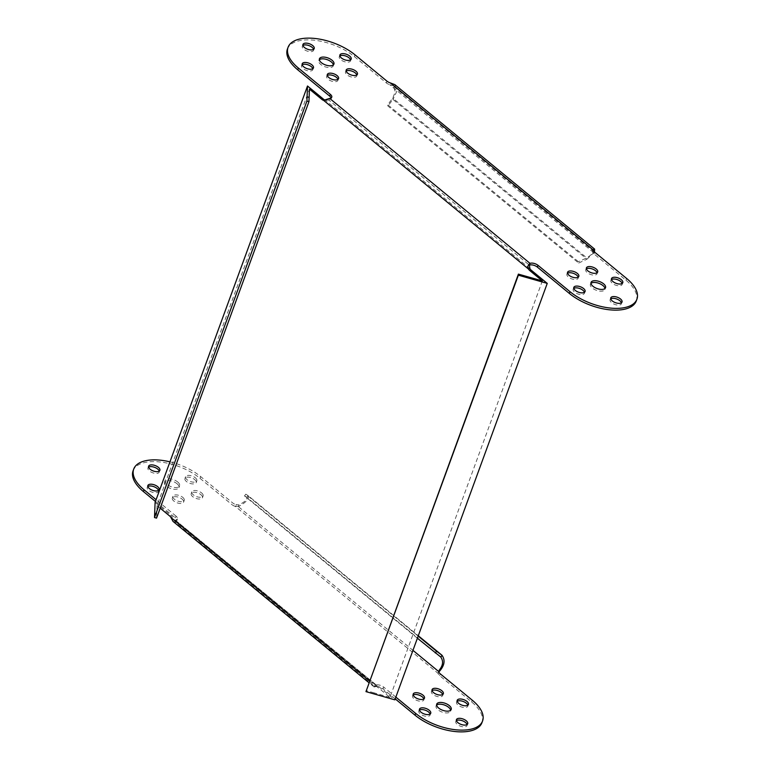 <?xml version="1.0" encoding="UTF-8"?>
<svg xmlns="http://www.w3.org/2000/svg" width="770" height="770" viewBox="0 0 770 770"><rect width="100%" height="100%" fill="white"/><g stroke="black" fill="none" stroke-linecap="round" stroke-linejoin="round"><path stroke-width="0.58" stroke-dasharray="3.85 2.89" d="M413.201 695.031A5.996 2.878 20.1 0 0 412.566 695.801A5.996 2.878 20.1 0 0 414.077 698.823A5.996 2.878 20.1 0 0 419.862 701.201A5.996 2.878 20.1 0 0 423.837 699.92A5.996 2.878 20.1 0 0 423.847 698.929M432.057 690.613A5.996 2.878 20.1 0 0 431.431 691.383A5.996 2.878 20.1 0 0 432.933 694.415A5.996 2.878 20.1 0 0 438.727 696.792A5.996 2.878 20.1 0 0 442.692 695.503A5.996 2.878 20.1 0 0 442.712 694.511M456.418 720.643A5.996 2.878 20.1 0 0 455.782 721.413A5.996 2.878 20.1 0 0 457.293 724.435A5.996 2.878 20.1 0 0 463.088 726.813A5.996 2.878 20.1 0 0 467.053 725.533A5.996 2.878 20.1 0 0 467.063 724.541M419.448 710.142A5.996 2.878 20.1 0 0 418.822 710.912A5.996 2.878 20.1 0 0 420.324 713.944A5.996 2.878 20.1 0 0 426.118 716.321A5.996 2.878 20.1 0 0 430.083 715.041A5.996 2.878 20.1 0 0 430.103 714.04M457.168 701.316A5.996 2.878 20.1 0 0 456.543 702.086A5.996 2.878 20.1 0 0 458.044 705.118A5.996 2.878 20.1 0 0 463.838 707.495A5.996 2.878 20.1 0 0 467.804 706.215A5.996 2.878 20.1 0 0 467.823 705.214M436.628 705.118A7.71 3.706 20.1 0 0 436.07 705.917A7.71 3.706 20.1 0 0 438.005 709.805A7.71 3.706 20.1 0 0 445.455 712.866A7.71 3.706 20.1 0 0 450.556 711.211A7.71 3.706 20.1 0 0 450.642 710.248M182.086 499.095A5.996 2.878 -159.9 0 1 183.587 502.127A5.996 2.878 -159.9 0 1 179.622 503.407A5.996 2.878 -159.9 0 1 173.827 501.029A5.996 2.878 -159.9 0 1 172.326 497.998A5.996 2.878 -159.9 0 1 176.292 496.717A5.996 2.878 -159.9 0 1 182.086 499.095M182.731 497.333A5.996 2.878 -159.9 0 1 184.232 500.356A5.996 2.878 -159.9 0 1 180.267 501.645A5.996 2.878 -159.9 0 1 174.472 499.268A5.996 2.878 -159.9 0 1 172.971 496.236A5.996 2.878 -159.9 0 1 176.936 494.956A5.996 2.878 -159.9 0 1 182.731 497.333M200.941 494.687A5.996 2.878 -159.9 0 1 202.452 497.709A5.996 2.878 -159.9 0 1 198.487 498.999A5.996 2.878 -159.9 0 1 192.692 496.612A5.996 2.878 -159.9 0 1 191.181 493.589A5.996 2.878 -159.9 0 1 195.147 492.309A5.996 2.878 -159.9 0 1 200.941 494.687M201.586 492.916A5.996 2.878 -159.9 0 1 203.097 495.947A5.996 2.878 -159.9 0 1 199.132 497.228A5.996 2.878 -159.9 0 1 193.337 494.85A5.996 2.878 -159.9 0 1 191.826 491.828A5.996 2.878 -159.9 0 1 195.801 490.538A5.996 2.878 -159.9 0 1 201.586 492.916M159.246 471.105A5.996 2.878 -159.9 0 1 159.236 472.097A5.996 2.878 -159.9 0 1 155.261 473.386A5.996 2.878 -159.9 0 1 149.476 470.999A5.996 2.878 -159.9 0 1 147.965 467.977A5.996 2.878 -159.9 0 1 148.6 467.207M158.495 490.423A5.996 2.878 -159.9 0 1 158.476 491.424A5.996 2.878 -159.9 0 1 154.51 492.704A5.996 2.878 -159.9 0 1 148.716 490.326A5.996 2.878 -159.9 0 1 147.214 487.294A5.996 2.878 -159.9 0 1 147.84 486.525M194.695 479.566A5.996 2.878 -159.9 0 1 196.196 482.597A5.996 2.878 -159.9 0 1 192.231 483.878A5.996 2.878 -159.9 0 1 186.436 481.5A5.996 2.878 -159.9 0 1 184.935 478.468A5.996 2.878 -159.9 0 1 188.9 477.188A5.996 2.878 -159.9 0 1 194.695 479.566M195.339 477.804A5.996 2.878 -159.9 0 1 196.841 480.827A5.996 2.878 -159.9 0 1 192.875 482.116A5.996 2.878 -159.9 0 1 187.091 479.729A5.996 2.878 -159.9 0 1 185.58 476.707A5.996 2.878 -159.9 0 1 189.545 475.427A5.996 2.878 -159.9 0 1 195.339 477.804M177.013 483.704A7.71 3.706 -159.9 0 1 178.948 487.593A7.71 3.706 -159.9 0 1 173.847 489.248A7.71 3.706 -159.9 0 1 166.397 486.188A7.71 3.706 -159.9 0 1 164.462 482.299A7.71 3.706 -159.9 0 1 169.564 480.644A7.71 3.706 -159.9 0 1 177.013 483.704M177.658 481.943A7.71 3.706 -159.9 0 1 179.593 485.832A7.71 3.706 -159.9 0 1 174.492 487.477A7.71 3.706 -159.9 0 1 167.052 484.426A7.71 3.706 -159.9 0 1 165.107 480.528A7.71 3.706 -159.9 0 1 170.209 478.882A7.71 3.706 -159.9 0 1 177.658 481.943M610.754 298.895A5.996 2.878 20.1 0 0 610.119 299.665A5.996 2.878 20.1 0 0 611.63 302.697A5.996 2.878 20.1 0 0 617.425 305.074A5.996 2.878 20.1 0 0 621.39 303.784A5.996 2.878 20.1 0 0 621.4 302.793M573.785 288.404A5.996 2.878 20.1 0 0 573.159 289.173A5.996 2.878 20.1 0 0 574.661 292.196A5.996 2.878 20.1 0 0 580.455 294.573A5.996 2.878 20.1 0 0 584.42 293.293A5.996 2.878 20.1 0 0 584.44 292.302M611.505 279.577A5.996 2.878 20.1 0 0 610.88 280.347A5.996 2.878 20.1 0 0 612.381 283.37A5.996 2.878 20.1 0 0 618.175 285.747A5.996 2.878 20.1 0 0 622.141 284.467A5.996 2.878 20.1 0 0 622.16 283.476M590.965 283.37A7.71 3.706 20.1 0 0 590.407 284.168A7.71 3.706 20.1 0 0 592.342 288.057A7.71 3.706 20.1 0 0 599.791 291.118A7.71 3.706 20.1 0 0 604.893 289.472A7.71 3.706 20.1 0 0 604.979 288.5M567.538 273.283A5.996 2.878 20.1 0 0 566.903 274.053A5.996 2.878 20.1 0 0 568.414 277.084A5.996 2.878 20.1 0 0 574.199 279.462A5.996 2.878 20.1 0 0 578.174 278.172A5.996 2.878 20.1 0 0 578.183 277.181M586.394 268.874A5.996 2.878 20.1 0 0 585.768 269.644A5.996 2.878 20.1 0 0 587.269 272.667A5.996 2.878 20.1 0 0 593.064 275.044A5.996 2.878 20.1 0 0 597.029 273.764A5.996 2.878 20.1 0 0 597.048 272.772M356.799 74.969A5.996 2.878 -159.9 0 1 356.789 75.97A5.996 2.878 -159.9 0 1 352.824 77.25A5.996 2.878 -159.9 0 1 347.029 74.873A5.996 2.878 -159.9 0 1 345.518 71.841A5.996 2.878 -159.9 0 1 346.154 71.071M313.583 49.357A5.996 2.878 -159.9 0 1 313.563 50.358A5.996 2.878 -159.9 0 1 309.598 51.638A5.996 2.878 -159.9 0 1 303.813 49.261A5.996 2.878 -159.9 0 1 302.302 46.229A5.996 2.878 -159.9 0 1 302.937 45.459M312.832 68.684A5.996 2.878 -159.9 0 1 312.812 69.675A5.996 2.878 -159.9 0 1 308.847 70.965A5.996 2.878 -159.9 0 1 303.053 68.578A5.996 2.878 -159.9 0 1 301.551 65.556A5.996 2.878 -159.9 0 1 302.177 64.786M350.552 59.858A5.996 2.878 -159.9 0 1 350.533 60.849A5.996 2.878 -159.9 0 1 346.567 62.129A5.996 2.878 -159.9 0 1 340.773 59.752A5.996 2.878 -159.9 0 1 339.272 56.73A5.996 2.878 -159.9 0 1 339.897 55.96M333.372 64.882A7.71 3.706 -159.9 0 1 333.285 65.854A7.71 3.706 -159.9 0 1 328.184 67.5A7.71 3.706 -159.9 0 1 320.734 64.439A7.71 3.706 -159.9 0 1 318.799 60.551A7.71 3.706 -159.9 0 1 319.358 59.752M337.943 79.387A5.996 2.878 -159.9 0 1 337.924 80.378A5.996 2.878 -159.9 0 1 333.959 81.668A5.996 2.878 -159.9 0 1 328.164 79.281A5.996 2.878 -159.9 0 1 326.663 76.259A5.996 2.878 -159.9 0 1 327.288 75.489M160.189 508.19L157.042 505.601L309.444 89.156M369.513 680.998L375.789 686.157A5.573 3.946 76.8 0 1 377.329 686.975L378.802 686.628A5.573 3.946 -103.2 0 0 377.262 685.82L375.789 686.157C373.864 686.551 373.614 686.792 375.048 686.879L375.693 685.117A5.573 2.676 -159.9 0 1 376.183 684.963A5.573 2.676 -159.9 0 1 383.701 687.1L383.056 688.861A5.573 2.676 20.1 0 0 375.539 686.734A5.573 2.676 20.1 0 0 375.048 686.879L174.674 521.906L173.009 521.396M542.359 280.915L389.957 697.37L377.329 686.975M378.802 686.628L394.846 699.834M170.95 517.517L172.422 517.171A5.573 3.946 -103.2 0 0 171.142 515.65L155.097 502.444M154.674 513.272L156.714 513.85L157.042 505.601M156.714 513.85L156.551 518.123M374.143 693.953L374.182 692.885L389.957 697.37M374.182 692.885L366.01 690.565M325.2 100.061L329.011 100.167A5.573 2.676 20.1 0 0 329.57 100.071A5.573 2.676 20.1 0 0 331.119 98.955A5.573 2.676 20.1 0 0 331.11 97.954M329.656 98.396L329.011 100.167L529.385 265.14M287.412 49.068A41.128 19.75 -159.9 0 1 314.622 40.261A41.128 19.75 -159.9 0 1 354.335 56.585L386.309 82.91A5.573 2.676 20.1 0 0 389.678 84.681L390.323 82.919M636.27 300.954A41.128 19.75 20.1 0 0 625.943 280.203L593.959 253.869A5.573 2.676 -159.9 0 1 592.486 251.655L389.678 84.681L393.48 86.279L395.251 91.774L392.767 98.165L387.647 104.672L578.424 261.742L578.665 263.051L387.878 105.981L387.647 104.672M593.131 249.894L592.486 251.655M175.387 517.883L176.032 516.121A5.573 2.676 -159.9 0 1 177.427 518.932A5.573 2.676 -159.9 0 1 175.878 520.048A5.573 2.676 -159.9 0 1 175.319 520.145L377.262 685.82L175.319 520.145L174.674 521.906A5.573 2.676 20.1 0 0 175.233 521.81A5.573 2.676 20.1 0 0 176.782 520.693A5.573 2.676 20.1 0 0 175.387 517.883L155.453 501.482M174.367 519.74L375.693 685.117M375.5 685.31L374.258 686.522L375.048 686.879M395.847 697.1L383.701 687.1M395.203 698.862L383.056 688.861M176.032 516.121L156.098 499.711M169.958 461.846A41.128 19.75 -159.9 0 1 200.643 476.563L232.617 502.887A5.573 2.676 20.1 0 0 235.986 504.658L235.341 506.419A5.573 2.676 20.1 0 1 231.972 504.648L232.617 502.887M133.075 470.807A41.128 19.75 -159.9 0 1 160.285 462.01A41.128 19.75 -159.9 0 1 199.998 478.324L231.972 504.648M481.933 722.693A41.128 19.75 20.1 0 0 471.606 701.942L439.622 675.617A5.573 2.676 -159.9 0 1 438.149 673.404L438.852 670.959M438.794 671.632L438.149 673.404L439.198 671.584M594.488 252.011L586.981 259.192L586.75 257.873C592.428 254.187 594.44 251.78 592.784 250.673L393.48 86.279M593.16 250.067L592.784 250.673M393.335 83.786L392.238 85.566M394.846 84.633L396.714 91.457L393.008 99.484L392.767 98.165L586.75 257.873L578.424 261.742M578.665 263.051L586.981 259.192L393.008 99.484L387.878 105.981M440.7 656.983L246.718 497.276L440.864 657.108M238.777 504.918L238.652 506.477C246.14 502.396 249.278 498.768 248.046 495.591L418.293 635.76L248.046 495.591L246.718 497.276C247.391 499.48 244.745 502.021 238.777 504.918L235.986 504.658L412.951 650.361M238.652 506.477L235.341 506.419L438.149 673.404M417.388 638.234L244.485 495.88L245.813 494.196L418.168 636.097M246.718 497.276L244.485 495.88M248.046 495.591L245.813 494.196M529.924 268.663L325.084 100.013M171.142 515.65L169.669 515.996M386.954 81.148L386.309 82.91M354.98 54.814L354.335 56.585M626.587 278.432L625.943 280.203M594.604 252.108L593.959 253.869M199.998 478.324L200.643 476.563M439.622 675.617L440.267 673.846M471.606 701.942L472.251 700.18M424.482 698.159L423.837 699.92M443.337 693.741L442.692 695.503M467.698 723.771L467.053 725.533M430.728 713.27L430.083 715.041M468.449 704.444L467.804 706.215M451.201 709.449L450.556 711.211M184.232 500.356L183.587 502.127M203.097 495.947L202.452 497.709M159.881 470.335L159.236 472.097M159.12 489.653L158.476 491.424M196.841 480.827L196.196 482.597M179.593 485.832L178.948 487.593M610.119 299.665L610.764 297.903M573.159 289.173L573.804 287.403M610.88 280.347L611.524 278.576M590.407 284.168L591.052 282.407M566.903 274.053L567.548 272.291M585.768 269.644L586.413 267.873M345.518 71.841L346.163 70.08M302.302 46.229L302.947 44.468M301.551 65.556L302.196 63.785M339.272 56.73L339.917 54.959M318.799 60.551L319.444 58.789M326.663 76.259L327.308 74.498M326.201 100.321L324.035 100.321M331.119 98.955L331.764 97.193M337.924 80.378L338.569 78.617M333.285 65.854L333.93 64.083M350.533 60.849L351.178 59.088M312.812 69.675L313.457 67.914M313.563 50.358L314.218 48.587M356.789 75.97L357.434 74.199M597.029 273.764L597.674 272.003M578.174 278.172L578.819 276.411M604.893 289.472L605.538 287.701M622.141 284.467L622.786 282.706M584.42 293.293L585.065 291.532M621.39 303.784L622.035 302.023M374.133 686.984L368.897 682.672M177.427 518.932L176.782 520.693M165.107 480.528L164.462 482.299M185.58 476.707L184.935 478.468M147.859 485.533L147.214 487.294M148.61 466.216L147.965 467.977M191.826 491.828L191.181 493.589M172.971 496.236L172.326 497.998M436.715 704.146L436.07 705.917M457.188 700.325L456.543 702.086M419.467 709.151L418.822 710.912M456.437 719.642L455.782 721.413M432.076 689.622L431.431 691.383M413.211 694.03L412.566 695.801M592.573 250.876L593.266 249.442"/><path stroke-width="1.16" d="M423.847 698.929A5.996 2.878 20.1 0 0 422.326 696.898A5.996 2.878 20.1 0 0 413.201 695.031M414.722 697.062A5.996 2.878 20.1 0 0 420.516 699.439A5.996 2.878 20.1 0 0 424.482 698.159A5.996 2.878 20.1 0 0 422.971 695.127A5.996 2.878 20.1 0 0 417.176 692.75A5.996 2.878 20.1 0 0 413.211 694.03A5.996 2.878 20.1 0 0 414.722 697.062M442.712 694.511A5.996 2.878 20.1 0 0 441.191 692.48A5.996 2.878 20.1 0 0 432.057 690.613M433.577 692.644A5.996 2.878 20.1 0 0 439.372 695.021A5.996 2.878 20.1 0 0 443.337 693.741A5.996 2.878 20.1 0 0 441.836 690.719A5.996 2.878 20.1 0 0 436.041 688.332A5.996 2.878 20.1 0 0 432.076 689.622A5.996 2.878 20.1 0 0 433.577 692.644M467.063 724.541A5.996 2.878 20.1 0 0 465.542 722.501A5.996 2.878 20.1 0 0 456.418 720.643M457.938 722.674A5.996 2.878 20.1 0 0 463.733 725.051A5.996 2.878 20.1 0 0 467.698 723.771A5.996 2.878 20.1 0 0 466.187 720.739A5.996 2.878 20.1 0 0 460.402 718.362A5.996 2.878 20.1 0 0 456.437 719.642A5.996 2.878 20.1 0 0 457.938 722.674M430.103 714.04A5.996 2.878 20.1 0 0 428.582 712.009A5.996 2.878 20.1 0 0 419.448 710.142M420.969 712.173A5.996 2.878 20.1 0 0 426.763 714.56A5.996 2.878 20.1 0 0 430.728 713.27A5.996 2.878 20.1 0 0 429.227 710.248A5.996 2.878 20.1 0 0 423.433 707.871A5.996 2.878 20.1 0 0 419.467 709.151A5.996 2.878 20.1 0 0 420.969 712.173M467.823 705.214A5.996 2.878 20.1 0 0 466.302 703.183A5.996 2.878 20.1 0 0 457.168 701.316M458.689 703.347A5.996 2.878 20.1 0 0 464.483 705.734A5.996 2.878 20.1 0 0 468.449 704.444A5.996 2.878 20.1 0 0 466.947 701.422A5.996 2.878 20.1 0 0 461.153 699.035A5.996 2.878 20.1 0 0 457.188 700.325A5.996 2.878 20.1 0 0 458.689 703.347M450.642 710.248A7.71 3.706 20.1 0 0 448.621 707.322A7.71 3.706 20.1 0 0 436.628 705.118M438.65 708.044A7.71 3.706 20.1 0 0 446.1 711.095A7.71 3.706 20.1 0 0 451.201 709.449A7.71 3.706 20.1 0 0 449.266 705.561A7.71 3.706 20.1 0 0 441.816 702.5A7.71 3.706 20.1 0 0 436.715 704.146A7.71 3.706 20.1 0 0 438.65 708.044M148.6 467.207A5.996 2.878 -159.9 0 1 157.725 469.074A5.996 2.878 -159.9 0 1 159.246 471.105M158.37 467.303A5.996 2.878 -159.9 0 1 159.881 470.335A5.996 2.878 -159.9 0 1 155.906 471.615A5.996 2.878 -159.9 0 1 150.121 469.238A5.996 2.878 -159.9 0 1 148.61 466.216A5.996 2.878 -159.9 0 1 152.576 464.926A5.996 2.878 -159.9 0 1 158.37 467.303M147.84 486.525A5.996 2.878 -159.9 0 1 156.974 488.392A5.996 2.878 -159.9 0 1 158.495 490.423M157.619 486.63A5.996 2.878 -159.9 0 1 159.12 489.653A5.996 2.878 -159.9 0 1 155.155 490.942A5.996 2.878 -159.9 0 1 149.37 488.555A5.996 2.878 -159.9 0 1 147.859 485.533A5.996 2.878 -159.9 0 1 151.825 484.253A5.996 2.878 -159.9 0 1 157.619 486.63M620.524 299.001A5.996 2.878 20.1 0 0 614.739 296.614A5.996 2.878 20.1 0 0 610.764 297.903A5.996 2.878 20.1 0 0 612.275 300.926A5.996 2.878 20.1 0 0 618.069 303.303A5.996 2.878 20.1 0 0 622.035 302.023A5.996 2.878 20.1 0 0 620.524 299.001M621.4 302.793A5.996 2.878 20.1 0 0 619.879 300.762A5.996 2.878 20.1 0 0 610.754 298.895M583.564 288.5A5.996 2.878 20.1 0 0 577.769 286.122A5.996 2.878 20.1 0 0 573.804 287.403A5.996 2.878 20.1 0 0 575.306 290.434A5.996 2.878 20.1 0 0 581.1 292.812A5.996 2.878 20.1 0 0 585.065 291.532A5.996 2.878 20.1 0 0 583.564 288.5M584.44 292.302A5.996 2.878 20.1 0 0 582.909 290.271A5.996 2.878 20.1 0 0 573.785 288.404M621.284 279.674A5.996 2.878 20.1 0 0 615.49 277.296A5.996 2.878 20.1 0 0 611.524 278.576A5.996 2.878 20.1 0 0 613.026 281.608A5.996 2.878 20.1 0 0 618.82 283.986A5.996 2.878 20.1 0 0 622.786 282.706A5.996 2.878 20.1 0 0 621.284 279.674M622.16 283.476A5.996 2.878 20.1 0 0 620.63 281.445A5.996 2.878 20.1 0 0 611.505 279.577M603.603 283.812A7.71 3.706 20.1 0 0 596.153 280.752A7.71 3.706 20.1 0 0 591.052 282.407A7.71 3.706 20.1 0 0 592.987 286.296A7.71 3.706 20.1 0 0 600.436 289.356A7.71 3.706 20.1 0 0 605.538 287.701A7.71 3.706 20.1 0 0 603.603 283.812M604.979 288.5A7.71 3.706 20.1 0 0 602.949 285.574A7.71 3.706 20.1 0 0 590.965 283.37M577.308 273.389A5.996 2.878 20.1 0 0 571.513 271.002A5.996 2.878 20.1 0 0 567.548 272.291A5.996 2.878 20.1 0 0 569.059 275.314A5.996 2.878 20.1 0 0 574.853 277.691A5.996 2.878 20.1 0 0 578.819 276.411A5.996 2.878 20.1 0 0 577.308 273.389M578.183 277.181A5.996 2.878 20.1 0 0 576.663 275.15A5.996 2.878 20.1 0 0 567.538 273.283M596.173 268.971A5.996 2.878 20.1 0 0 590.378 266.593A5.996 2.878 20.1 0 0 586.413 267.873A5.996 2.878 20.1 0 0 587.914 270.905A5.996 2.878 20.1 0 0 593.709 273.283A5.996 2.878 20.1 0 0 597.674 272.003A5.996 2.878 20.1 0 0 596.173 268.971M597.048 272.772A5.996 2.878 20.1 0 0 595.528 270.732A5.996 2.878 20.1 0 0 586.394 268.874M347.674 73.102A5.996 2.878 -159.9 0 1 346.163 70.08A5.996 2.878 -159.9 0 1 350.138 68.8A5.996 2.878 -159.9 0 1 355.923 71.177A5.996 2.878 -159.9 0 1 357.434 74.199A5.996 2.878 -159.9 0 1 353.469 75.489A5.996 2.878 -159.9 0 1 347.674 73.102M346.154 71.071A5.996 2.878 -159.9 0 1 355.278 72.938A5.996 2.878 -159.9 0 1 356.799 74.969M304.458 47.499A5.996 2.878 -159.9 0 1 302.947 44.468A5.996 2.878 -159.9 0 1 306.912 43.187A5.996 2.878 -159.9 0 1 312.707 45.565A5.996 2.878 -159.9 0 1 314.218 48.587A5.996 2.878 -159.9 0 1 310.243 49.877A5.996 2.878 -159.9 0 1 304.458 47.499M302.937 45.459A5.996 2.878 -159.9 0 1 312.062 47.326A5.996 2.878 -159.9 0 1 313.583 49.357M303.698 66.817A5.996 2.878 -159.9 0 1 302.196 63.785A5.996 2.878 -159.9 0 1 306.162 62.505A5.996 2.878 -159.9 0 1 311.956 64.882A5.996 2.878 -159.9 0 1 313.457 67.914A5.996 2.878 -159.9 0 1 309.492 69.194A5.996 2.878 -159.9 0 1 303.698 66.817M302.177 64.786A5.996 2.878 -159.9 0 1 311.311 66.653A5.996 2.878 -159.9 0 1 312.832 68.684M341.418 57.991A5.996 2.878 -159.9 0 1 339.917 54.959A5.996 2.878 -159.9 0 1 343.882 53.679A5.996 2.878 -159.9 0 1 349.676 56.056A5.996 2.878 -159.9 0 1 351.178 59.088A5.996 2.878 -159.9 0 1 347.212 60.368A5.996 2.878 -159.9 0 1 341.418 57.991M339.897 55.96A5.996 2.878 -159.9 0 1 349.031 57.827A5.996 2.878 -159.9 0 1 350.552 59.858M321.379 62.678A7.71 3.706 -159.9 0 1 319.444 58.789A7.71 3.706 -159.9 0 1 324.545 57.134A7.71 3.706 -159.9 0 1 331.995 60.195A7.71 3.706 -159.9 0 1 333.93 64.083A7.71 3.706 -159.9 0 1 328.829 65.739A7.71 3.706 -159.9 0 1 321.379 62.678M319.358 59.752A7.71 3.706 -159.9 0 1 331.35 61.956A7.71 3.706 -159.9 0 1 333.372 64.882M328.809 77.52A5.996 2.878 -159.9 0 1 327.308 74.498A5.996 2.878 -159.9 0 1 331.273 73.208A5.996 2.878 -159.9 0 1 337.067 75.585A5.996 2.878 -159.9 0 1 338.569 78.617A5.996 2.878 -159.9 0 1 334.603 79.897A5.996 2.878 -159.9 0 1 328.809 77.52M327.288 75.489A5.996 2.878 -159.9 0 1 336.423 77.356A5.996 2.878 -159.9 0 1 337.943 79.387M323.612 100.36L329.656 98.396L530.029 263.369A5.573 2.676 -159.9 0 1 530.52 263.225A5.573 2.676 -159.9 0 1 538.038 265.352L537.383 267.113A5.573 2.676 20.1 0 0 529.875 264.986A5.573 2.676 20.1 0 0 529.385 265.14L530.029 263.369C527.922 265.13 527.392 267.007 528.441 269.009L529.924 268.663A5.573 3.946 -103.2 0 0 531.204 270.174L529.731 270.52A5.573 3.946 76.8 0 1 528.441 269.009L323.612 100.36A5.573 3.946 76.8 0 1 322.062 99.551L323.535 99.205A5.573 3.946 -103.2 0 0 325.084 100.013L324.035 100.321M323.535 99.205L307.5 85.999L155.097 502.444L154.51 517.546L156.551 518.123L308.953 101.669L309.444 89.156L322.062 99.551M368.897 682.672L173.009 521.396L170.95 517.517A5.573 3.946 76.8 0 0 169.669 515.996L160.189 508.19M529.731 270.52L542.359 280.915L518.403 274.12L518.364 275.188L547.249 283.389L394.846 699.834L365.962 691.633L518.364 275.188M531.204 270.174L547.249 283.389M308.953 101.669L306.912 101.091L307.5 85.999M154.51 517.546L306.912 101.091M518.403 274.12L365.962 691.633M529.385 265.14L529.924 268.663M298.394 68.058L297.749 69.82L329.724 96.144L330.369 94.383L298.394 68.058A41.128 19.75 -159.9 0 1 288.067 47.307A41.128 19.75 -159.9 0 1 315.267 38.5A41.128 19.75 -159.9 0 1 354.98 54.814L386.954 81.148A5.573 2.676 20.1 0 0 390.323 82.919L394.846 84.633L594.623 249.114L593.882 248.893L592.784 250.673M297.749 69.82A41.128 19.75 -159.9 0 1 287.412 49.068L288.067 47.307M330.369 94.383A5.573 2.676 -159.9 0 1 331.764 97.193A5.573 2.676 -159.9 0 1 330.214 98.3A5.573 2.676 -159.9 0 1 329.656 98.396M331.11 97.954A5.573 2.676 20.1 0 0 329.724 96.144M538.038 265.352L570.002 291.676A41.128 19.75 20.1 0 0 609.715 307.99A41.128 19.75 20.1 0 0 636.925 299.193A41.128 19.75 20.1 0 0 626.587 278.432L594.604 252.108A5.573 2.676 -159.9 0 1 593.131 249.894L390.323 82.919M537.383 267.113L569.357 293.437A41.128 19.75 20.1 0 0 609.07 309.752A41.128 19.75 20.1 0 0 636.27 300.954L636.925 299.193M395.203 698.862L415.02 715.186L415.665 713.415L395.847 697.1M155.453 501.482L143.412 491.568A41.128 19.75 -159.9 0 1 133.075 470.807L133.73 469.046A41.128 19.75 -159.9 0 1 169.958 461.846M156.098 499.711L144.057 489.797A41.128 19.75 -159.9 0 1 133.73 469.046M415.665 713.415A41.128 19.75 20.1 0 0 455.378 729.739A41.128 19.75 20.1 0 0 482.588 720.932A41.128 19.75 20.1 0 0 472.251 700.18L440.267 673.846A5.573 2.676 -159.9 0 1 438.794 671.632L438.852 670.959M415.02 715.186A41.128 19.75 20.1 0 0 454.733 731.5A41.128 19.75 20.1 0 0 481.933 722.693L482.588 720.932M594.488 252.011L594.623 249.114M593.882 248.893L593.131 249.894L593.882 248.893M412.951 650.361L438.794 671.632L439.324 670.035C443.106 665.338 443.558 660.987 440.7 656.983L417.388 638.234M438.861 671.979L439.324 670.035M440.864 657.108L442.028 655.299L436.59 651.266L435.262 652.95M439.198 671.584C444.502 665.703 445.445 660.275 442.028 655.299L418.293 635.76L442.028 655.299M436.59 651.266L418.168 636.097M369.513 680.998L170.95 517.517M307.076 96.818L309.117 97.395M526.536 277.508L526.584 276.44M570.002 291.676L569.357 293.437M143.412 491.568L144.057 489.797"/></g></svg>
